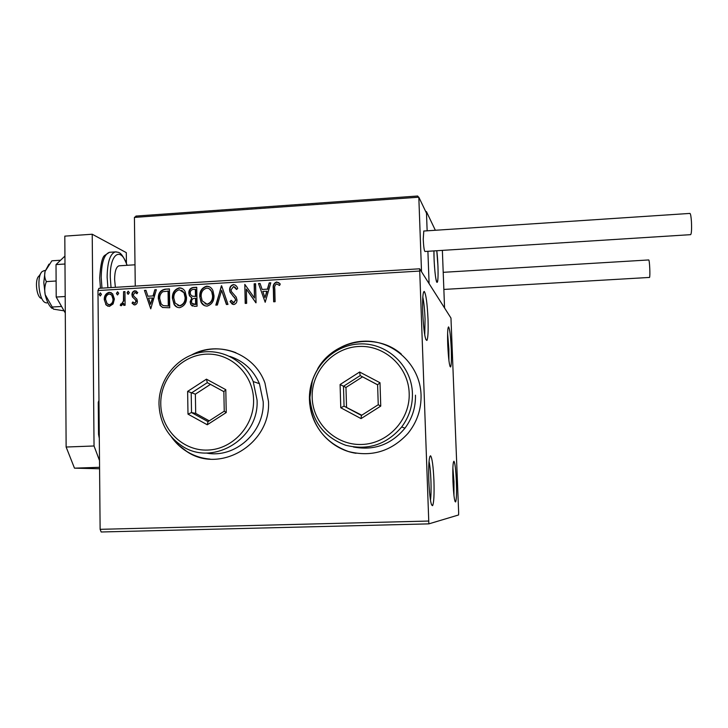 <?xml version="1.0" encoding="UTF-8"?>
<svg xmlns="http://www.w3.org/2000/svg" width="728" height="728" viewBox="0 0 728 728"><rect width="100%" height="100%" fill="white"/><g stroke="black" fill="none" stroke-linecap="round" stroke-linejoin="round"><path stroke-width="1.09" d="M428.028 319.374C427.263 303.385 425.998 294.066 424.233 291.418C422.859 291.919 422.349 298.962 422.713 312.558C423.669 330.921 425.07 340.213 426.926 340.422C428.019 338.092 428.382 331.076 428.028 319.374M422.804 297.106C423.914 302.266 424.67 309.609 425.061 319.155L424.752 335.117M433.943 480.844C433.278 466.266 432.15 457.912 430.576 455.774C429.001 456.593 428.41 464.883 428.801 480.653C429.629 497.506 430.903 505.842 432.614 505.651C433.897 502.739 434.334 494.467 433.943 480.844M429.038 461.397C429.975 465.847 430.612 472.354 430.949 480.917C431.231 489.362 431.067 495.814 430.476 500.273M456.374 481.663C455.828 469.687 455.018 462.881 453.944 461.234C452.916 462.007 452.589 468.777 452.962 481.545C453.617 495.022 454.5 501.82 455.628 501.956C456.492 499.772 456.738 493.011 456.374 481.663M452.88 467.822L453.963 481.727L453.954 495.495M451.278 349.222C450.659 336.309 449.777 328.865 448.603 326.89C447.675 327.418 447.383 333.351 447.729 344.663C448.457 359.132 449.422 366.566 450.632 366.967C451.396 365.165 451.606 359.25 451.278 349.222M447.611 333.506L448.885 349.085L448.921 360.569M309.436 399.69L309.673 403.576C313.113 427.218 325.98 443.179 348.293 451.478C371.48 457.384 391.346 451.387 407.889 433.497C416.989 422.213 421.385 409.345 421.057 394.885C420.165 364.446 392.738 339.448 363.063 341.232C333.36 342.57 308.454 369.824 309.436 399.69M312.43 380.271L309.555 399.736L309.791 403.612C311.811 428.173 331.577 449.658 356.001 453.28M171.435 436.946C175.53 442.788 180.571 447.602 186.55 451.378C220.011 474.574 271.153 443.807 268.486 401.456L264.974 383.119C254.673 353.581 218.227 339.976 191.528 354.982M172.181 437.774L178.815 445.299L186.723 451.396C193.857 455.837 201.629 458.403 210.037 459.086M428.856 523.869L458.567 514.969L458.658 512.694L450.969 318.063L419.647 268.796L428.856 523.869L101.174 531.986L100.127 529.329L428.446 521.057M113.104 303.94L109.391 306.424L106.224 305.105L104.259 299.618C104.195 295.759 105.86 293.311 109.255 292.292L112.594 293.748L114.396 299.017L113.104 303.94M124.952 291.582L125.107 305.269L123.724 305.351L123.696 303.33L121.303 305.733L120.247 305.323L120.894 303.831L121.512 304.031L123.451 300.973L123.569 291.673L124.952 291.582M134.762 304.95L132.05 303.157L132.851 301.929L134.653 303.267L135.972 301.346L135.426 299.836L132.432 296.969L131.95 294.886C131.914 292.683 132.878 291.309 134.835 290.754L137.728 292.429L136.946 293.748L135.017 292.419L133.342 294.731L133.806 296.187L136.891 299.108L137.364 301.192C137.419 303.203 136.546 304.45 134.762 304.95M165.192 289.162L169.433 288.907L169.724 307.762L162.59 307.489L160.142 305.432L158.331 298.753C158.058 293.348 160.342 290.144 165.192 289.162L169.442 289.107M196.742 287.269L197.07 306.188L194.458 306.342L190.836 304.695L190.126 301.892L191.792 297.77L189.48 295.841L188.807 293.111C188.77 289.99 190.19 288.124 193.056 287.487L196.742 287.269M221.64 285.767L227.973 304.413L226.417 304.504L221.612 290.354L217.372 305.023L215.816 305.114L221.64 285.767M254.163 283.811L255.601 283.72L256.029 302.803L246.346 289.125L246.656 303.339L245.209 303.421L244.808 284.375L254.481 297.998L254.163 283.811L255.61 283.92M274.802 288.971L275.102 301.711L273.655 301.792L273.346 288.87C272.691 285.44 273.783 283.137 276.631 281.964L280.253 283.956L279.552 285.476L276.695 283.929C274.938 284.976 274.31 286.659 274.802 288.971M419.428 271.071L97.971 290.545L100.127 529.329M265.192 302.275L258.495 283.547L260.06 283.456L262.135 289.453L267.413 289.143L269.205 282.901L270.78 282.81L265.192 302.275L258.495 283.547M233.424 284.575C235.599 284.894 237.028 286.195 237.701 288.47L236.554 289.507L233.57 286.514L231.031 289.89L231.54 291.728L236.181 297.079L236.982 299.936C237.046 302.402 235.972 303.94 233.734 304.568L230.066 301.556L231.167 300.318L233.715 302.62L235.544 300.1L235.317 298.871L230.021 292.11L229.593 289.944C229.566 287.105 230.849 285.312 233.424 284.575L235.408 285.139M213.968 295.632C214.159 301.028 211.875 304.522 207.116 306.097C204.304 306.024 202.266 304.677 201.01 302.065L199.745 296.56C199.563 291.173 201.865 287.715 206.643 286.186C209.664 286.341 211.766 287.869 212.967 290.781L213.968 295.632M186.514 297.251C186.687 302.63 184.421 306.097 179.689 307.671C177.241 307.662 175.375 306.588 174.092 304.441L172.39 298.171C172.236 292.802 174.52 289.353 179.27 287.833C181.9 287.897 183.847 289.134 185.094 291.555L186.514 297.251M150.751 308.845L144.444 290.417L145.964 290.317L147.911 296.223L153.026 295.923L154.809 289.789L156.338 289.699L150.751 308.845M129.366 292.638L128.228 294.267L127.054 292.783L128.192 291.154L129.366 292.638M118.728 293.284L117.59 294.904L116.416 293.42L117.554 291.791L118.728 293.284M101.447 294.312L100.318 295.941L99.154 294.458L100.291 292.829L101.447 294.312M97.971 290.545L98.953 288.324L419.647 268.796M235.908 352.698C221.294 347.047 206.843 347.684 192.565 354.582M401.31 354.09C376.376 332.077 333.961 339.867 317.663 368.841M273.901 301.774L273.601 289.043C272.945 285.622 274.046 283.319 276.886 282.155L276.631 281.964M276.886 282.155L279.033 282.792M279.561 285.458L278.769 284.857M258.759 283.729L260.133 283.647M267.413 289.143L262.135 289.453M267.676 289.316L269.205 282.901M269.469 283.092L270.725 283.01M264.965 297.67L267.103 291.309L262.79 291.373L264.965 297.67L266.839 291.136M255.883 302.812L246.346 289.125M245.491 303.412L244.808 284.375M254.436 283.993L254.481 297.998M236.7 289.371L234.771 286.896M232.423 304.304L230.066 301.556M230.367 301.72L231.34 300.628M232.96 302.484L233.715 302.62M234.006 302.784L235.544 300.1M235.836 300.264L234.625 297.688M234.916 297.861L232.814 295.896M233.106 296.069L230.321 292.283L229.593 289.944M229.893 290.117C229.866 287.278 231.14 285.485 233.715 284.748M226.654 304.486L221.612 290.354M216.171 305.096L221.403 285.786M204.395 305.596L201.328 302.229L199.745 296.56M200.064 296.733C199.882 291.346 202.184 287.888 206.961 286.359L206.643 286.186M206.961 286.359L209.837 286.969M204.987 303.749L207.334 304.322C211.175 303.039 213.013 300.227 212.849 295.896L212.03 291.919L209.236 288.752M201.165 296.478L202.175 300.892L207.016 304.158C210.865 302.875 212.703 300.063 212.549 295.723L211.721 291.746C210.765 289.462 209.1 288.252 206.725 288.124C202.857 289.344 201.001 292.128 201.165 296.478M192.347 306.097L191.164 304.859L190.126 301.892M190.454 302.056L191.792 297.77M191.373 297.588L189.808 296.005L188.807 293.111M189.134 293.284C189.107 290.172 190.518 288.297 193.384 287.66L193.056 287.487M193.384 287.66L196.742 287.46M192.037 296.105L195.796 296.487L195.677 289.462L193.73 289.389C191.482 289.489 190.317 290.7 190.217 293.02L190.663 294.813L192.501 296.269L195.477 296.314L195.35 289.289M192.884 304.249L195.932 304.486L195.832 298.425L194.786 298.298C192.665 298.416 191.591 299.572 191.546 301.774L191.919 303.403L195.614 304.322L195.504 298.262M177.159 307.243L174.438 304.604L172.39 298.171M172.736 298.334C172.572 292.974 174.866 289.526 179.607 288.006L179.27 287.833M179.607 288.006L182.264 288.516M177.75 305.405L179.934 305.897C183.747 304.623 185.576 301.829 185.431 297.506L184.284 292.893L181.691 290.308M173.801 298.089L175.157 303.112L179.598 305.733C183.411 304.459 185.24 301.665 185.094 297.343L183.957 292.72L179.343 289.762C175.503 290.973 173.655 293.748 173.801 298.089M162.69 307.525L160.497 305.587L158.331 298.753M158.686 298.917C158.413 293.511 160.697 290.326 165.538 289.344M163.163 305.605L168.632 306.06L168.405 291.1L162.799 291.719C160.542 293.42 159.523 295.741 159.732 298.671L161.17 303.967L163.299 305.66L168.286 305.906L168.059 290.927M150.787 308.736L144.444 290.417M144.808 290.59L146.028 290.508M153.026 295.923L147.911 296.223M153.381 296.087L154.809 289.789M155.164 289.962L156.274 289.899M150.578 304.313L152.807 298.052L148.539 298.116L150.578 304.313L152.452 297.889M134.052 304.85L132.05 303.157M132.423 303.312L133.097 302.284M135.026 303.43L135.972 301.346M136.345 301.51L135.626 300.118M135.999 300.282L132.432 296.969M132.805 297.142L131.95 294.886M132.323 295.049C132.287 292.856 133.251 291.482 135.208 290.927L134.835 290.754M135.208 290.927L136.382 291.109M136.718 293.43L135.89 292.656M128.01 294.258L127.054 292.783M127.436 292.947L128.192 291.154M124.106 305.323L123.696 303.33M120.948 305.696L120.247 305.323M120.63 305.478L121.276 304.004M121.904 304.195L123.451 300.973M123.842 301.137L123.569 291.673M123.951 291.837L124.961 291.782M117.381 294.895L116.416 293.42M116.808 293.584L117.554 291.791M107.908 306.224L105.651 304.386M106.051 304.55L104.259 299.618M104.659 299.781C104.595 295.923 106.261 293.484 109.646 292.465L109.255 292.292M109.646 292.465L111.248 292.674M108.454 304.632L109.773 304.905C112.285 304.022 113.495 302.138 113.404 299.254L112.076 295.222L110.711 294.276M105.642 299.526L107.134 303.749L109.382 304.741C111.885 303.867 113.104 301.984 113.013 299.09L111.684 295.049L109.273 293.966C106.77 294.795 105.56 296.642 105.642 299.526M100.127 295.932L99.154 294.458M99.554 294.622L100.291 292.829M437.965 266.248C438.265 275.866 437.992 281.226 437.155 282.318C435.817 280.99 434.798 273.264 434.079 259.123L433.961 250.914C433.715 263.036 435.744 283.147 437.091 282.327L437.155 282.318C438.556 282.282 438.301 262.426 436.782 250.732L437.965 266.248M435.353 230.266L426.435 211.63L425.78 211.675M417.308 196.087L418.818 197.197L421.521 271.744L429.092 283.647L427.9 251.296L429.092 283.647L444.562 307.971L442.369 250.377M426.435 211.63L427.145 230.812L426.49 213.158L418.818 197.197L134.425 217.408L135.262 286.113M41.041 298.334C36.336 296.487 34.662 279.306 38.893 276.149L40.759 273.582M44.454 270.589L42.288 271.48C36.382 275.848 38.739 300.072 45.291 302.602L46.883 302.975M136.464 216.089L134.425 217.408M689.889 213.422L689.98 213.413C690.617 213.896 691.1 216.68 691.445 221.767C691.773 229.52 691.491 233.815 690.617 234.662L424.961 251.479C424.187 250.76 423.614 246.674 423.232 239.221L423.796 231.031M648.684 259.96L648.73 259.951C649.576 259.732 650.341 276.176 649.54 277.432L443.853 289.435M64.055 310.829L53.444 309.136L45.172 294.622L43.798 282.473L45.072 271.398L51.897 260.797L60.588 260.233M52.07 308.354C49.104 305.997 46.81 301.419 45.172 294.622C44.326 290.026 44.727 285.695 46.374 281.609C44.699 278.56 44.262 275.157 45.072 271.398L48.958 264.164M52.134 307.016L61.571 306.47M46.374 281.609L56.111 281.008M65.293 313.004L56.202 297.042L56.02 264.592L64.983 264.009M56.202 297.042L65.183 296.505M56.02 264.592L64.938 256.074M99.581 468.768L74.483 468.159L66.13 447.028L64.81 236.127L92.219 234.234L126.299 252.634L126.426 263.19M66.13 447.028L94.039 445.982L92.219 234.234M94.039 445.982L99.508 460.551M99.563 467.294L74.483 468.159M134.999 264.792L118.992 265.82C116.189 266.803 114.733 271.344 114.605 279.434L115.37 287.323M98.963 400.464L98.262 402.284L98.553 434.461L99.29 436.236M99.308 438.338L98.553 434.461M409.181 393.156C408.435 366.712 384.657 344.945 358.84 346.473C333.014 347.611 311.311 371.362 312.175 397.361C312.658 423.377 335.781 445.572 361.861 444.462C387.951 443.752 410.319 419.574 409.181 393.156M309.946 397.688C309.036 370.234 331.941 345.163 359.223 343.953C386.477 342.324 411.629 365.31 412.421 393.247C412.721 405.696 409.145 416.935 401.692 426.963C386.523 444.662 367.831 450.75 345.636 445.236C324.333 437.219 312.449 421.849 310.001 399.108L309.946 397.688M353.408 446.983C374.065 450.869 391.245 444.608 404.959 428.191C412.248 418.373 415.752 407.371 415.461 395.177M340.768 407.762L340.094 384.53L359.632 372.017L379.998 382.737L380.753 406.097L361.061 418.609L340.768 407.762L344.062 406.169L361.425 415.433L378.251 404.732L377.605 384.766L360.196 375.593L343.479 386.295L344.062 406.169L361.771 415.215M377.614 384.839L360.196 375.593L359.632 372.017M362.489 376.876L345.964 387.442L340.094 384.53M345.964 387.442L346.546 407.089M361.061 418.609L361.425 415.433M378.251 404.732L380.753 406.097M377.605 384.766L379.998 382.737M253.581 399.899C253.18 374.037 230.703 352.707 205.997 354.172C181.29 355.255 160.242 378.478 160.77 403.922C160.934 429.393 182.783 451.132 207.726 450.068C232.678 449.385 254.345 425.753 253.581 399.899M158.995 404.231C158.595 380.708 175.412 358.431 197.725 353.007C219.993 347.429 244.317 359.759 253.217 381.563L257.048 399.981C259.523 439.585 211.002 467.722 180.499 444.926C166.839 435.071 159.678 421.503 158.995 404.231M206.215 453.016C234.916 458.858 264.737 432.159 263.199 401.729L259.432 383.683C253.435 370.006 243.543 360.897 229.748 356.356M187.997 414.132L187.624 391.4L206.452 379.17L225.798 389.68L226.244 412.539L207.271 424.77L187.997 414.132L191.528 412.558L208.026 421.649L224.242 411.193L223.86 391.646L207.316 382.655L191.2 393.111L191.528 412.558L195.696 413.386L209.255 420.857M210.465 384.366L195.368 394.157L187.624 391.4M195.368 394.157L195.696 413.386M207.271 424.77L208.026 421.649M224.242 411.193L226.244 412.539M223.86 391.646L225.798 389.68M207.316 382.655L206.452 379.17M107.89 287.778L107.125 277.15C107.38 262.116 110.11 253.708 115.306 251.906L116.48 251.906M126.991 265.301C121.185 246.109 109.719 253.326 110.283 277.414L111.038 287.587M110.228 252.243L109.509 252.288C104.24 254.09 101.474 262.499 101.21 277.523L101.975 288.142M423.523 292.219L424.233 291.418M429.82 456.583L430.576 455.774M450.004 366.402L450.632 366.967M454.982 501.355L455.628 501.956M431.431 504.559L432.614 505.651M425.771 339.394L426.926 340.422M44.008 270.616L45.318 270.534M417.717 196.014L135.899 216.079M689.98 213.413L423.723 231.04M648.73 259.951L443.197 272.327M99.691 277.841C100.546 264.628 102.202 257.157 104.659 255.446L109.509 252.288L115.306 251.906C118.828 252.47 121.312 250.969 127.154 265.292M99.691 277.978L100.455 288.233M401.692 426.963L404.959 428.191M253.217 381.563L259.432 383.683"/></g></svg>
